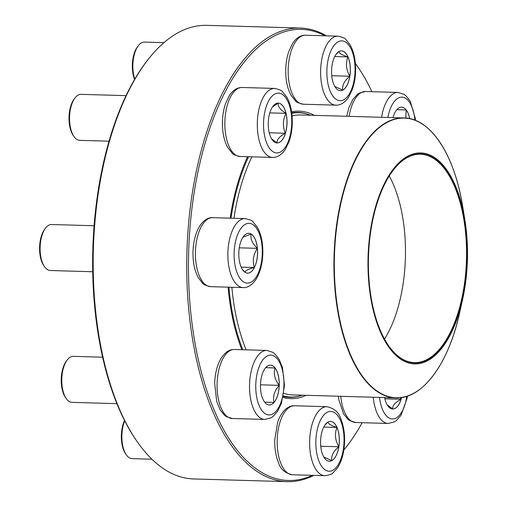 <?xml version="1.0" encoding="UTF-8"?>
<svg xmlns="http://www.w3.org/2000/svg" width="507" height="507" viewBox="0 0 507 507"><rect width="100%" height="100%" fill="white"/><g stroke="black" fill="none" stroke-linecap="round" stroke-linejoin="round"><path stroke-width="0.76" d="M313.795 475.382A226.895 106.869 -88.3 0 1 287.203 481.65A226.895 106.869 -88.3 0 1 186.925 251.77A226.895 106.869 -88.3 0 1 300.296 28.05A226.895 106.869 -88.3 0 1 300.48 28.056A226.895 106.869 -88.3 0 1 326.476 35.839M355.344 63.356A226.895 106.869 -88.3 0 1 356.326 64.731L357.099 65.834A225.615 106.267 91.7 0 0 355.35 63.4M343.835 449.982A225.615 106.267 91.7 0 0 346.091 447.199L345.254 448.258A226.895 106.869 -88.3 0 1 343.828 450.032M206.932 25.356A226.895 106.869 91.7 0 0 206.742 25.35A226.895 106.869 91.7 0 0 148.69 58.742A226.895 106.869 91.7 0 0 137.625 442.269A226.895 106.869 91.7 0 0 193.655 478.95L287.203 481.65M325.05 35.801A225.615 106.267 91.7 0 0 301.57 29.368A225.615 106.267 91.7 0 0 188.591 277.107A225.615 106.267 91.7 0 0 312.369 475.344M346.091 447.199A225.615 106.267 91.7 0 0 362.131 422.699M371.916 91.691A225.615 106.267 91.7 0 0 357.099 65.834M291.576 111.787A143.804 67.735 -88.3 0 1 299.143 111.141A143.804 67.735 -88.3 0 1 314.321 115.349M306.241 395.302A143.804 67.735 -88.3 0 1 283.045 397.469M241.826 349.71A143.804 67.735 -88.3 0 1 228.125 287.158M230.191 218.162A143.804 67.735 -88.3 0 1 247.587 156.701M137.625 442.269L136.852 441.166A225.615 106.267 -88.3 0 1 147.854 59.801L148.69 58.742M307.331 114.094A142.53 67.133 91.7 0 0 297.977 112.383A142.53 67.133 91.7 0 0 297.863 112.383A142.53 67.133 91.7 0 0 291.721 112.801M283.248 396.48A142.53 67.133 91.7 0 0 289.636 397.317A142.53 67.133 91.7 0 0 299.193 396.157M401.569 397.551A19.925 9.386 -88.3 0 1 392.691 408.984A19.925 9.386 -88.3 0 1 392.672 408.984A19.925 9.386 -88.3 0 1 384.585 397.564M400.435 397.697L401.037 399.288A19.925 9.386 91.7 0 0 401.512 397.558M392.665 408.984A19.925 9.386 91.7 0 0 401.037 399.288C395.181 402.412 392.374 405.644 392.621 408.984L387.069 404.649M401.037 399.288L384.864 398.825M392.988 117.618A19.925 9.386 -88.3 0 1 401.614 107.142A19.925 9.386 -88.3 0 1 409.738 118.632M396.81 109.651L406.189 109.962A19.925 9.386 91.7 0 0 401.588 107.142M409.681 118.619A19.925 9.386 91.7 0 0 406.189 109.962L405.803 118.042M406.189 109.962L396.835 109.689M348.005 56.917A19.925 9.386 -88.3 0 1 349.399 78.674A19.925 9.386 -88.3 0 1 340.381 90.702A19.925 9.386 -88.3 0 1 331.572 70.511A19.925 9.386 -88.3 0 1 341.528 50.865A19.925 9.386 -88.3 0 1 348.005 56.917M163.919 42.658L144.368 42.094A23.011 10.837 91.7 0 0 138.481 45.478A23.011 10.837 91.7 0 0 134.78 79.067M134.57 79.422A21.731 10.235 -88.3 0 1 137.644 46.536L138.481 45.478M340.349 90.702A19.925 9.386 91.7 0 0 342.751 90.1L334.816 86.469M335.983 54.395L338.936 51.556M339.037 51.467C338.923 53.184 341.895 54.997 347.948 56.917A19.925 9.386 91.7 0 0 341.496 50.865M349.805 76.234A19.925 9.386 91.7 0 0 347.948 56.917C345.495 63.223 346.116 69.662 349.805 76.234C344.392 80.771 342.041 85.391 342.751 90.1A19.925 9.386 91.7 0 0 349.805 76.234L331.743 75.714M347.948 56.917L334.715 56.531M302.495 395.194A142.207 66.981 -88.3 0 1 290.777 397.032A142.207 66.981 -88.3 0 1 283.356 395.935M242.84 349.741A142.207 66.981 -88.3 0 1 228.898 287.184M230.97 218.187A142.207 66.981 -88.3 0 1 248.607 156.726M291.791 113.34A142.207 66.981 -88.3 0 1 298.978 112.731A142.207 66.981 -88.3 0 1 310.576 115.241M433.872 356.478A105.519 49.705 -88.3 0 1 370.642 297.298A105.519 49.705 -88.3 0 1 401.633 160.345A105.519 49.705 -88.3 0 1 464.837 219.632A105.519 49.705 -88.3 0 1 462.523 299.878A105.519 49.705 -88.3 0 1 433.872 356.478M433.732 355.648A104.626 49.28 -88.3 0 1 388.882 346.097A104.626 49.28 -88.3 0 1 393.983 169.243A104.626 49.28 -88.3 0 1 462.878 211.647A104.626 49.28 -88.3 0 1 433.732 355.648M393.857 169.401A104.246 49.103 -88.3 0 1 420.404 154.217A104.246 49.103 -88.3 0 1 466.123 239.545A104.246 49.103 -88.3 0 1 433.339 355.28A104.246 49.103 -88.3 0 1 414.39 362.619A104.246 49.103 -88.3 0 1 388.768 345.932M389.23 176.018A104.246 49.103 -88.3 0 1 384.521 339.056M278.235 103.124A19.925 9.386 -88.3 0 1 287.025 123.328A19.925 9.386 -88.3 0 1 277.069 142.955A19.925 9.386 -88.3 0 1 268.26 122.77A19.925 9.386 -88.3 0 1 278.216 103.124A19.925 9.386 -88.3 0 1 278.235 103.124M81.076 94.346A23.011 10.837 91.7 0 0 81.057 94.346A23.011 10.837 91.7 0 0 75.169 97.737A23.011 10.837 91.7 0 0 74.047 136.624A23.011 10.837 91.7 0 0 79.713 140.344A23.011 10.837 91.7 0 0 79.732 140.344L109.005 141.193M74.047 136.624L73.274 135.521A21.731 10.235 -88.3 0 1 74.333 98.789L75.169 97.737M277.037 142.955A19.925 9.386 91.7 0 0 285.416 133.259C279.56 136.383 276.752 139.615 276.993 142.955L271.441 138.62M272.348 107.129L278.14 103.143M286.005 113.346A19.925 9.386 91.7 0 0 278.191 103.117C277.703 106.419 280.314 109.823 286.005 113.346C282.748 119.899 282.551 126.535 285.416 133.259A19.925 9.386 91.7 0 0 286.005 113.346L269.794 112.877M285.416 133.259L269.236 132.796M241.985 238.911A19.925 9.386 -88.3 0 1 248.772 233.296A19.925 9.386 -88.3 0 1 257.581 253.481A19.925 9.386 -88.3 0 1 247.625 273.127A19.925 9.386 -88.3 0 1 239.31 260.566A19.925 9.386 -88.3 0 1 241.985 238.911M94.087 225.748L51.613 224.519A23.011 10.837 91.7 0 0 45.725 227.909A23.011 10.837 91.7 0 0 43.773 231.008A23.011 10.837 91.7 0 0 44.603 266.802A23.011 10.837 91.7 0 0 50.288 270.516L92.73 271.746M44.603 266.802L43.83 265.693A21.731 10.235 -88.3 0 1 43.044 231.895A21.731 10.235 -88.3 0 1 44.889 228.961L45.725 227.909M247.593 273.127A19.925 9.386 91.7 0 0 254.356 267.512A19.925 9.386 91.7 0 0 257.353 248.348C253.297 254.609 252.296 260.991 254.356 267.512C248.24 269.033 245.166 270.649 245.141 272.373M245.039 272.272L242.302 269.299M242.98 237.187L251.142 234.05A19.925 9.386 91.7 0 0 248.747 233.29M257.353 248.348A19.925 9.386 91.7 0 0 251.142 234.05C250.154 238.727 252.226 243.499 257.353 248.348L239.279 247.828M254.356 267.512L241.167 267.132M260.484 384.743A19.925 9.386 -88.3 0 1 270.44 365.129A19.925 9.386 -88.3 0 1 279.249 385.32A19.925 9.386 -88.3 0 1 269.293 404.966A19.925 9.386 -88.3 0 1 260.484 384.743M102.655 357.207L73.281 356.358A23.011 10.837 91.7 0 0 67.393 359.742A23.011 10.837 91.7 0 0 61.784 379.002A23.011 10.837 91.7 0 0 66.271 398.635A23.011 10.837 91.7 0 0 71.956 402.355L116.933 403.654M66.271 398.635L65.498 397.532A21.731 10.235 -88.3 0 1 61.258 378.989A21.731 10.235 -88.3 0 1 66.556 360.8L67.393 359.742M279.192 385.352A19.925 9.386 91.7 0 0 275.009 367.949C273.33 373.627 274.724 379.426 279.192 385.352C274.401 390.929 272.665 396.626 273.989 402.45A19.925 9.386 91.7 0 0 279.192 385.352L260.484 384.813M269.261 404.966A19.925 9.386 91.7 0 0 273.989 402.45L264.61 402.146M265.63 367.645L275.009 367.949A19.925 9.386 91.7 0 0 270.415 365.129M275.009 367.949L265.662 367.683M322.902 455.191A19.925 9.386 -88.3 0 1 321.514 433.434A19.925 9.386 -88.3 0 1 330.532 421.406A19.925 9.386 -88.3 0 1 339.335 441.591A19.925 9.386 -88.3 0 1 329.379 461.237A19.925 9.386 -88.3 0 1 322.902 455.191M124.735 420.835A23.011 10.837 91.7 0 0 124.564 451.642A23.011 10.837 91.7 0 0 126.363 454.912A23.011 10.837 91.7 0 0 132.042 458.632L151.897 459.203M126.363 454.912L125.584 453.803A21.731 10.235 -88.3 0 1 123.892 450.723A21.731 10.235 -88.3 0 1 124.564 420.493M328.042 422.001C327.928 423.719 330.894 425.538 336.952 427.452A19.925 9.386 91.7 0 0 330.501 421.406M338.809 446.768A19.925 9.386 91.7 0 0 336.952 427.452C334.5 433.764 335.121 440.203 338.809 446.768C333.397 451.306 331.046 455.926 331.755 460.641A19.925 9.386 91.7 0 0 338.809 446.768L320.747 446.249M329.354 461.237A19.925 9.386 91.7 0 0 331.755 460.641L323.815 457.01M324.987 424.929L327.94 422.09M336.952 427.452L323.713 427.071M379.547 397.418A29.913 14.088 91.7 0 0 392.862 418.966A29.913 14.088 91.7 0 0 406.772 396.335M340.774 396.303A34.514 16.256 91.7 0 0 355.724 422.515A34.514 16.256 91.7 0 0 355.749 422.515L388.21 423.446A34.514 16.256 -88.3 0 1 373.234 397.234M414.91 120.184A29.913 14.088 91.7 0 0 402.374 97.192A29.913 14.088 91.7 0 0 387.906 117.472M346.737 116.287L348.892 107.699L352.802 99.486L357.505 94.277L359.495 92.984L365.515 91.507A34.514 16.256 91.7 0 0 349.127 116.356M381.587 117.288A34.514 16.256 -88.3 0 1 397.982 92.439L404.016 94.334L405.923 95.76L410.296 101.292L415.328 118.537L415.499 120.419M330.368 91.602A29.913 14.088 91.7 0 0 354.323 78.965A29.913 14.088 91.7 0 0 338.163 41.783A29.913 14.088 91.7 0 0 330.368 91.602M303.44 104.233C298.56 103.143 295.911 102.04 295.492 100.912L291.119 95.379C288.489 90.645 286.816 84.897 286.087 78.135C285.156 68.654 286.062 59.75 288.806 51.422L292.716 43.209C296.456 37.765 300.689 35.11 305.429 35.23A34.514 16.256 91.7 0 0 289.808 56.068A34.514 16.256 91.7 0 0 292.222 93.751A34.514 16.256 91.7 0 0 303.44 104.233L335.9 105.164A34.514 16.256 -88.3 0 1 324.683 94.689A34.514 16.256 -88.3 0 1 322.268 57.006A34.514 16.256 -88.3 0 1 337.89 36.168C342.77 37.252 345.419 38.361 345.837 39.489L350.21 45.015C352.834 49.756 354.513 55.504 355.236 62.26C356.174 71.747 355.268 80.651 352.523 88.972L348.613 97.186C344.874 102.629 340.634 105.291 335.9 105.164M416.589 391.575A140.033 65.961 -88.3 0 1 395.929 397.894L292.754 394.915A140.033 65.961 -88.3 0 1 283.8 393.35M246.155 349.836A140.033 65.961 -88.3 0 1 231.87 287.266M233.942 218.27A140.033 65.961 -88.3 0 1 251.935 156.828M292.064 115.945A140.033 65.961 -88.3 0 1 300.835 114.962L404.009 117.935A140.033 65.961 -88.3 0 1 424.264 125.438M459.621 312.851C448.492 364.083 422.293 399.301 395.929 397.894A140.033 65.961 -88.3 0 1 334.512 283.267A140.033 65.961 -88.3 0 1 378.558 127.796A140.033 65.961 -88.3 0 1 404.009 117.935C430.411 118.049 454.538 154.724 462.688 206.507L462.688 206.507A139.843 65.866 91.7 0 0 378.875 127.979A139.843 65.866 91.7 0 0 337.858 309.485A139.843 65.866 91.7 0 0 421.647 387.868A139.843 65.866 91.7 0 0 459.621 312.851L462.523 299.878M276.752 152.937A29.913 14.088 91.7 0 0 290.283 108.485A29.913 14.088 91.7 0 0 265.89 107.693A29.913 14.088 91.7 0 0 276.752 152.937M242.15 87.489A34.514 16.256 91.7 0 0 242.118 87.489A34.514 16.256 91.7 0 0 224.874 121.484A34.514 16.256 91.7 0 0 240.103 156.486A34.514 16.256 91.7 0 0 240.128 156.486L272.589 157.424A34.514 16.256 -88.3 0 1 257.334 122.421A34.514 16.256 -88.3 0 1 274.579 88.421C279.458 89.511 282.107 90.614 282.526 91.742L286.899 97.274C289.529 102.008 291.202 107.757 291.931 114.512C292.862 124 291.962 132.904 289.212 141.225L285.302 149.438C281.562 154.882 277.329 157.544 272.589 157.424A34.514 16.256 -88.3 0 1 272.563 157.424M257.524 274.68A29.913 14.088 91.7 0 0 252.701 224.449A29.913 14.088 91.7 0 0 234.367 260.509A29.913 14.088 91.7 0 0 257.524 274.68M210.684 286.658C205.804 285.574 203.155 284.465 202.737 283.337L198.364 277.804C195.74 273.07 194.061 267.322 193.332 260.566C192.216 248.506 193.851 237.853 198.25 228.606C203.225 219.233 209.435 217.237 212.674 217.661A34.514 16.256 91.7 0 0 200.911 227.39A34.514 16.256 91.7 0 0 196.279 264.901A34.514 16.256 91.7 0 0 210.684 286.658L243.145 287.596A34.514 16.256 -88.3 0 1 227.89 252.625A34.514 16.256 -88.3 0 1 245.135 218.593C250.014 219.683 252.663 220.786 253.082 221.914L257.455 227.447C260.078 232.181 261.758 237.929 262.487 244.685C263.602 256.745 261.967 267.398 257.569 276.645C252.657 285.923 246.491 288.014 243.145 287.596M283.945 385.51A29.913 14.088 91.7 0 0 263.596 358.924A29.913 14.088 91.7 0 0 262.056 410.714A29.913 14.088 91.7 0 0 283.945 385.51M232.352 418.497L226.318 416.602L224.405 415.176L220.032 409.643L216.704 401.43L214.664 383.4C215.038 372.968 217.364 364.324 221.635 357.467C227.345 349.767 231.116 349.57 234.342 349.494A34.514 16.256 91.7 0 0 217.097 383.463A34.514 16.256 91.7 0 0 232.352 418.497L264.812 419.428A34.514 16.256 -88.3 0 1 249.558 384.464A34.514 16.256 -88.3 0 1 266.802 350.432L272.836 352.321L274.75 353.753L279.123 359.279L282.45 367.499L284.49 385.529L281.417 403.299L277.621 411.304L272.937 416.577L270.947 417.888L264.812 419.428M340.539 420.506A29.913 14.088 91.7 0 0 316.583 433.143A29.913 14.088 91.7 0 0 332.744 470.319A29.913 14.088 91.7 0 0 340.539 420.506M292.438 474.767C285.073 473.139 280.466 469.184 278.628 462.923C275.814 456.199 274.521 448.416 274.756 439.575L277.621 422.521C279.598 416.374 282.5 411.735 286.328 408.61C289.56 406.373 292.26 405.429 294.434 405.771A34.514 16.256 91.7 0 0 278.812 426.602A34.514 16.256 91.7 0 0 281.22 464.285A34.514 16.256 91.7 0 0 292.438 474.767L324.905 475.705A34.514 16.256 -88.3 0 1 309.65 440.735A34.514 16.256 -88.3 0 1 326.895 406.703C334.265 408.338 338.866 412.286 340.704 418.554C344.526 428.028 345.533 438.726 343.727 450.653C342.612 457.365 340.609 463.005 337.713 467.581L333.023 472.847C332.541 473.95 329.835 474.901 324.905 475.705M300.296 28.05L206.742 25.35M355.749 422.515L349.779 420.658L347.878 419.257L343.524 413.82L338.872 399.877L338.384 396.233M388.21 423.446L394.345 421.906L396.335 420.595L401.018 415.322L407.039 398.401L407.368 396.138M365.515 91.507L397.982 92.439M305.429 35.23L337.89 36.168M298.978 112.731L293.363 112.573M290.777 397.032L285.156 396.867M464.837 219.632L462.688 206.507M240.128 156.486C235.248 155.402 232.599 154.293 232.187 153.165L227.808 147.632C225.184 142.898 223.505 137.15 222.782 130.394C221.844 120.907 222.75 112.003 225.495 103.681L229.405 95.468C233.144 90.024 237.384 87.362 242.118 87.489L274.579 88.421M81.057 94.346L126.021 95.646M212.674 217.661L245.135 218.593M234.342 349.494L266.802 350.432M294.434 405.771L326.895 406.703"/></g></svg>
